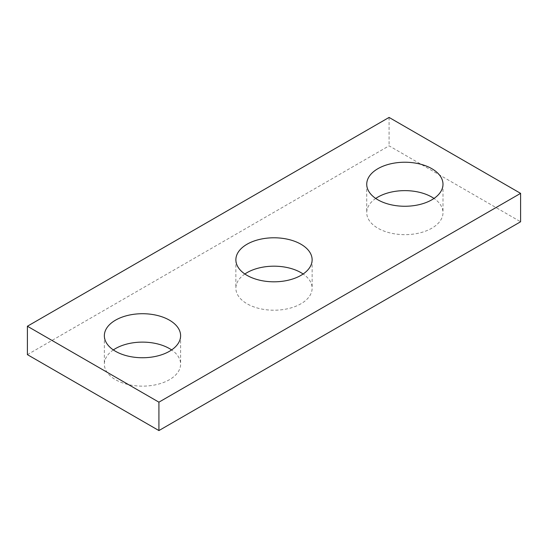 <?xml version="1.0" encoding="UTF-8"?>
<svg xmlns="http://www.w3.org/2000/svg" width="548" height="548" viewBox="0 0 548 548"><rect width="100%" height="100%" fill="white"/><g stroke="black" fill="none" stroke-linecap="round" stroke-linejoin="round"><path stroke-width="0.41" stroke-dasharray="2.74 2.06" d="M27.4 354.638L389.08 145.83L520.6 221.762M389.08 117.43L389.08 145.83M375.729 198.445A38.127 22.016 0 0 0 366.735 212.645A38.127 22.016 0 0 0 377.901 228.215A38.127 22.016 0 0 0 419.453 232.982A38.127 22.016 0 0 0 442.99 212.645A38.127 22.016 0 0 0 433.995 198.445M244.867 274A38.127 22.016 0 0 0 235.873 288.2A38.127 22.016 0 0 0 247.038 303.763A38.127 22.016 0 0 0 288.591 308.538A38.127 22.016 0 0 0 312.127 288.2A38.127 22.016 0 0 0 303.133 274M113.347 349.932A38.127 22.016 0 0 0 104.353 364.132A38.127 22.016 0 0 0 115.518 379.695A38.127 22.016 0 0 0 157.071 384.47A38.127 22.016 0 0 0 180.607 364.132A38.127 22.016 0 0 0 171.613 349.932M366.735 184.244L366.735 212.645M442.99 184.244L442.99 212.645M235.873 259.8L235.873 288.2M312.127 259.8L312.127 288.2M104.353 335.732L104.353 364.132M180.607 335.732L180.607 364.132"/><path stroke-width="0.82" d="M520.6 193.362L389.08 117.43L27.4 326.238L27.4 354.638L158.92 430.57L520.6 221.762L520.6 193.362L158.92 402.17L158.92 430.57M27.4 326.238L158.92 402.17M377.901 199.815A38.127 22.016 0 0 0 419.453 204.582A38.127 22.016 0 0 0 442.99 184.244A38.127 22.016 0 0 0 404.862 162.235A38.127 22.016 0 0 0 366.735 184.244A38.127 22.016 0 0 0 377.901 199.815M433.995 198.445A38.127 22.016 0 0 0 375.729 198.445M247.038 275.363A38.127 22.016 0 0 0 288.591 280.138A38.127 22.016 0 0 0 312.127 259.8A38.127 22.016 0 0 0 274 237.784A38.127 22.016 0 0 0 235.873 259.8A38.127 22.016 0 0 0 247.038 275.363M303.133 274A38.127 22.016 0 0 0 244.867 274M115.518 351.295A38.127 22.016 0 0 0 157.071 356.07A38.127 22.016 0 0 0 180.607 335.732A38.127 22.016 0 0 0 142.48 313.716A38.127 22.016 0 0 0 104.353 335.732A38.127 22.016 0 0 0 115.518 351.295M171.613 349.932A38.127 22.016 0 0 0 113.347 349.932"/></g></svg>
